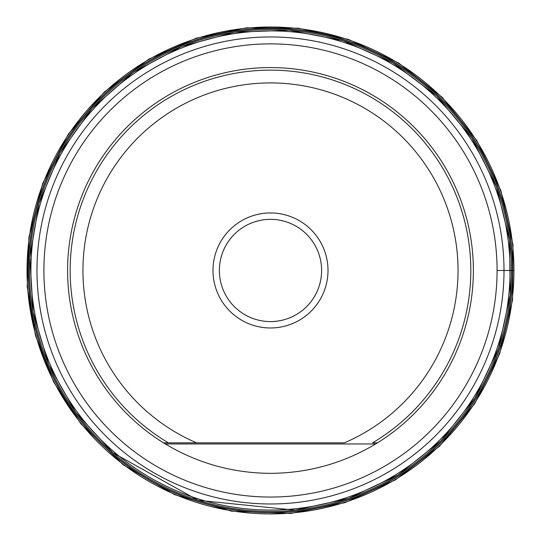 <?xml version="1.0" encoding="UTF-8"?>
<svg xmlns="http://www.w3.org/2000/svg" width="541" height="541" viewBox="0 0 541 541"><rect width="100%" height="100%" fill="white"/><g stroke="black" fill="none" stroke-linecap="round" stroke-linejoin="round"><path stroke-width="0.81" d="M165.316 443.958L163.483 442.836L165.316 443.958C197.702 463.312 232.758 473.111 270.493 473.348C308.221 473.111 343.278 463.312 375.664 443.958L377.496 442.836A202.882 202.882 0 0 0 424.509 138.401A202.882 202.882 0 0 0 116.471 138.401A202.882 202.882 0 0 0 165.316 443.958L163.483 442.836L168.413 442.836A200.326 200.326 0 0 1 117.505 141.133A200.326 200.326 0 0 1 423.475 141.133A200.326 200.326 0 0 1 372.566 442.836L377.496 442.836L375.664 443.958L377.496 442.836A202.882 202.882 0 0 1 375.664 443.958L165.316 443.958M270.493 327.974A57.508 57.508 0 0 1 220.687 241.712A57.508 57.508 0 0 1 320.299 241.712A57.508 57.508 0 0 1 270.493 327.974M196.579 442.836L344.401 442.836A187.544 187.544 0 0 0 418.808 155.68A187.544 187.544 0 0 0 122.171 155.68A187.544 187.544 0 0 0 196.579 442.836L168.413 442.836L196.579 442.836M270.493 321.584A51.118 51.118 0 0 0 321.611 270.466A51.118 51.118 0 0 0 270.493 219.342A51.118 51.118 0 0 0 219.369 270.466A51.118 51.118 0 0 0 270.493 321.584A51.118 51.118 0 0 0 314.761 244.904A51.118 51.118 0 0 0 226.219 244.904A51.118 51.118 0 0 0 270.493 321.584M513.95 270.466L497.078 270.466M282.355 513.632A243.457 243.457 0 0 0 477.263 141.945A243.457 243.457 0 0 0 57.698 152.177A243.457 243.457 0 0 0 282.355 513.632M296.867 512.489A243.457 243.457 0 0 0 471.982 133.81A243.457 243.457 0 0 0 55.385 156.444A243.457 243.457 0 0 0 296.867 512.489M296.847 511.225A242.199 242.199 0 0 0 470.893 134.452A242.199 242.199 0 0 0 56.48 157.066A242.199 242.199 0 0 0 296.847 511.225M296.732 511.069A242.037 242.037 0 0 0 470.792 134.601A242.037 242.037 0 0 0 56.643 157.113A242.037 242.037 0 0 0 296.732 511.069M295.345 510.136A240.961 240.961 0 0 0 470.379 135.906A240.961 240.961 0 0 0 57.792 157.242A240.961 240.961 0 0 0 295.345 510.136M295.278 508.756A239.582 239.582 0 0 0 469.209 136.636A239.582 239.582 0 0 0 58.996 157.911A239.582 239.582 0 0 0 295.278 508.756M295.853 502.596A233.509 233.509 0 0 0 463.725 139.362A233.509 233.509 0 0 0 64.163 161.117A233.509 233.509 0 0 0 295.853 502.596M294.602 495.766A226.584 226.584 0 0 0 458.18 143.521A226.584 226.584 0 0 0 70.364 164.214A226.584 226.584 0 0 0 294.602 495.766M290.551 513.483L344.908 502.677L395.424 479.874L439.475 446.257L474.809 403.559L499.586 353.983L512.53 300.099L512.969 244.681L500.885 190.594L476.898 140.633L442.254 97.38L398.737 63.067L348.593 39.466L298.226 28.2L246.615 27.794L196.072 38.255L148.87 59.118L104.285 92.038L68.288 134.175L42.739 183.352L28.95 237.032L27.185 286.71L35.537 335.711L53.647 382L80.771 423.65L123.301 464.875L174.506 494.623L231.372 511.15L290.551 513.483M295.291 510.163L348.776 498.369L398.217 474.809L441.057 440.692L475.086 397.777L498.552 348.289L510.237 294.784L509.534 240.021L496.489 186.834L471.766 137.962L436.655 95.933L392.949 62.925L342.926 40.629L289.158 30.215L234.429 32.203L181.56 46.499L133.282 72.366L92.098 108.464L60.125 152.927L39.02 203.463L29.863 257.462L33.143 312.13L48.683 364.648L75.679 412.296L112.738 452.628L198.053 500.297L295.291 510.163"/></g></svg>
